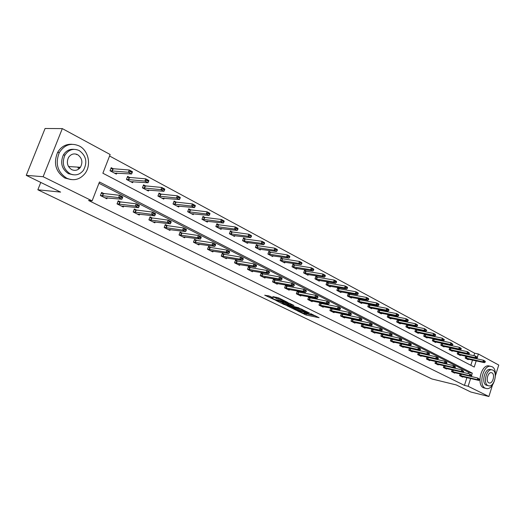 <?xml version="1.0" encoding="UTF-8"?>
<svg xmlns="http://www.w3.org/2000/svg" width="525" height="525" viewBox="0 0 525 525"><rect width="100%" height="100%" fill="white"/><g stroke="black" fill="none" stroke-linecap="round" stroke-linejoin="round"><path stroke-width="0.79" d="M297.485 310.912L306.075 315.007L319.082 317.704L310.662 313.628L312.257 314.908L311.469 314.81L304.021 312.257L305.642 313.537L303.824 313.222L297.485 310.912M79.505 167.226L78.527 168.906M269.633 296.152L264.698 295.188L274.7 299.827L287.661 302.387L278.834 297.957L272.816 296.579L276.747 298.62L280.343 299.539C283.362 300.379 284.852 301.035 284.826 301.501L275.835 299.762C272.856 298.935 271.373 298.285 271.392 297.819L273.322 297.944L269.633 296.152M492.502 384.989L488.893 396.513L470.833 392.024L456.297 384.943L431.878 378.958L37.846 189.781L60.618 192.104L26.25 175.35L43.129 176.715L62.317 128.605L110.152 154.514L102.874 173.224L474.233 367.047L476.195 360.852M488.893 396.513L468.136 386.275L470.61 378.486M471.647 375.204L472.297 373.15L99.461 181.991L92.111 200.865L88.554 200.478L464.448 385.376L468.136 386.275M92.111 200.865L43.129 176.715M286.991 305.773L296.579 310.413L309.573 313.071L299.736 308.359L286.991 305.773M284.36 304.697L275.737 300.405L288.691 302.978L293.961 305.458L288.291 304.356L290.889 305.74L298.889 307.827L285.764 305.176L284.471 304.388M40.779 182.431L37.846 189.781M464.448 385.376L466.915 377.613M468.188 373.603L468.602 372.304L98.956 183.271M462.788 376.642L462.63 377.134L459.585 375.605L460.136 373.879M454.827 372.638L454.663 373.137L451.553 371.582L452.123 369.81M446.099 366.253L445.725 366.063M446.696 368.55L446.532 369.062L443.356 367.474L443.94 365.656M437.758 362.04L437.253 361.791M438.395 364.383L438.231 364.901L434.989 363.274L435.592 361.41M429.24 357.748L428.603 357.42M429.923 360.124L429.752 360.649L426.444 358.995L427.068 357.079M420.545 353.358L419.757 352.964M421.273 355.773L421.096 356.311L417.716 354.618L418.359 352.649M411.659 348.876L410.727 348.403M412.433 351.33L412.25 351.881L408.804 350.149L409.467 348.127M402.583 344.295L401.487 343.744M403.403 346.789L403.22 347.347L399.689 345.581L400.378 343.501M393.304 339.616L392.044 338.979M394.177 342.149L393.986 342.72L390.383 340.915L391.092 338.776M383.821 334.825L382.39 334.11M384.74 337.411L384.549 337.988L380.861 336.144L381.596 333.939M374.122 329.936L372.514 329.123M375.099 332.561L374.896 333.152L371.129 331.262L371.89 328.991M364.199 324.929L362.408 324.023M365.236 327.6L365.033 328.204L361.174 326.274L361.968 323.932M354.053 319.81L352.065 318.806M355.143 322.527L354.939 323.144L350.989 321.169L351.809 318.754M343.665 314.567L341.473 313.464M344.82 317.336L344.61 317.966L340.567 315.945L341.421 313.451M333.034 309.205L330.776 308.063L329.903 310.597L334.038 312.67L334.254 312.021M322.153 303.713L319.863 302.558L318.983 305.123L323.21 307.243L323.439 306.58M311.003 298.088L308.693 296.927L307.794 299.512L312.132 301.685L312.362 301.015M299.585 292.327L297.255 291.152L296.336 293.77L300.779 295.995L301.015 295.306M287.884 286.427L285.528 285.233L284.589 287.884L289.144 290.161L289.393 289.459M275.887 280.37L273.505 279.169L272.554 281.846L277.22 284.189L277.476 283.461M263.589 274.168L261.181 272.947L260.21 275.658L264.994 278.06L265.263 277.312M250.97 267.803L248.535 266.569L247.551 269.312L252.459 271.773L252.728 271.012M238.022 261.266L235.561 260.026L234.557 262.802L239.597 265.328L239.879 264.541M224.739 254.566L222.246 253.306L221.228 256.115L226.393 258.707L226.688 257.9M211.096 247.682L208.576 246.409L207.532 249.25L212.842 251.915L213.15 251.081M197.085 240.607L194.539 239.328L193.476 242.202L198.929 244.939L199.244 244.079M182.687 233.343L180.108 232.05L179.025 234.964L184.629 237.773L184.957 236.887M167.882 225.881L165.283 224.569L164.174 227.515L169.936 230.403L170.277 229.491M152.67 218.203L150.032 216.871L148.903 219.863L154.829 222.83L155.183 221.891M137.012 210.302L134.347 208.957L133.192 211.988L139.289 215.04L139.663 214.069M120.907 202.177L118.21 200.812L117.029 203.884L123.303 207.027L123.69 206.017M104.324 193.81L101.594 192.432L100.387 195.543L106.844 198.778L107.251 197.728M473.885 355.668L474.659 353.22L109.568 156.004M470.833 365.275L472.493 360.045M467.67 356.842L466.673 356.311M468.359 359.146L468.195 359.664L465.176 358.076L465.8 356.127M459.742 352.636L458.62 352.045M460.471 354.972L460.307 355.504L457.229 353.883L457.866 351.881M451.658 348.344L450.411 347.681M452.425 350.72L452.255 351.258L449.111 349.604L449.774 347.55M443.402 343.967L442.017 343.232M444.209 346.375L444.032 346.927L440.829 345.233L441.512 343.127M434.969 339.491L433.453 338.684M435.822 341.939L435.645 342.497L432.37 340.771L433.072 338.605M426.366 334.924L424.699 334.038M427.258 337.411L427.074 337.982L423.727 336.217L424.456 333.992M417.572 330.258L415.754 329.293M418.51 332.784L418.32 333.362L414.908 331.564L415.656 329.273M408.588 325.487L406.665 324.47L405.891 326.806L409.382 328.65L409.579 328.053M399.4 320.618L397.458 319.587L396.677 321.95L400.247 323.833L400.444 323.223M390.016 315.637L388.054 314.593L387.26 316.982L390.908 318.905L391.112 318.288M380.422 310.544L378.44 309.494L377.626 311.902L381.36 313.871L381.57 313.241M370.604 305.333L368.602 304.27L367.782 306.712L371.595 308.72L371.812 308.077M360.563 300.005L358.542 298.935L357.702 301.396L361.607 303.45L361.83 302.794M350.293 294.558L348.246 293.468L347.392 295.956L351.389 298.062L351.619 297.393M339.773 288.973L337.706 287.877L336.84 290.391L340.928 292.55L341.165 291.861M329.011 283.264L326.918 282.155L326.038 284.694L330.225 286.906L330.468 286.197M317.986 277.41L315.873 276.288L314.974 278.86L319.266 281.124L319.515 280.402M306.692 271.418L304.553 270.283L303.64 272.882L308.037 275.198L308.293 274.463M295.122 265.276L292.957 264.127L292.031 266.759L296.533 269.135L296.796 268.373M283.257 258.983L281.072 257.821L280.127 260.485L284.74 262.913L285.016 262.139M271.097 252.532L268.885 251.357L267.921 254.048L272.652 256.541L272.941 255.741M258.628 245.91L256.384 244.722L255.406 247.446L260.262 250.005L260.551 249.185M245.831 239.124L243.561 237.917L242.563 240.673L247.544 243.298L247.846 242.452M232.7 232.155L230.403 230.934L229.386 233.723L234.498 236.414L234.813 235.548M219.214 224.995L216.891 223.768L215.854 226.583L221.104 229.353L221.432 228.46M205.367 217.652L203.018 216.398L201.961 219.26L207.349 222.101L207.69 221.176M191.139 210.098L188.757 208.838L187.681 211.726L193.22 214.646L193.574 213.695M176.518 202.342L174.11 201.062L173.007 203.989L178.703 206.994L179.071 206.003M161.49 194.368L159.049 193.069L157.92 196.035L163.774 199.119L164.161 198.102M146.029 186.158L143.555 184.846L142.406 187.852L148.424 191.028L148.831 189.965M130.121 177.719L127.608 176.387L126.44 179.432L132.635 182.7L133.055 181.598M113.741 169.03L111.202 167.678L110.007 170.763L116.379 174.123L116.826 172.981M474.659 353.22L478.367 354.008L498.75 365.046L495.502 375.414M26.25 175.35L45.078 128.487L62.317 128.605M476.838 358.824L477.081 358.063M477.337 357.256L478.367 354.008M471.233 376.504L471.391 376.012M468.602 372.304L472.297 373.15M304.749 313.412L315.735 315.965M290.437 306.475L293.849 308.129M295.411 309.77L307.742 312.428L302.078 310.236L293.692 308.575L295.411 309.77M293.954 307.821L301.58 309.054M282.752 302.748L279.398 301.12M290.653 303.726L288.619 303.424M283.178 303.312L282.581 303.233C282.568 303.686 284.025 304.323 286.965 305.143L289.898 305.537L286.112 303.903L283.178 303.312L283.533 302.302L282.857 302.439M283.533 302.302L288.527 303.686M276.465 297.281L279.477 298.272M268.104 295.641L271.563 297.321M466.692 358.877L484.444 362.657L482.941 361.856L465.222 357.932M484.523 361.607L485.271 362.007L484.608 361.338L482.941 361.856L483.446 360.255L465.727 356.363M484.608 361.338L483.446 360.255L484.942 361.062L485.356 361.745M484.444 362.657L485.271 362.007M479.66 379.798L478.984 379.142L479.66 379.798L478.833 380.422L460.983 376.307M459.637 375.441L477.323 379.654L477.829 378.053L479.738 379.529M460.556 373.977L477.829 378.053L478.984 379.142M478.833 380.422L477.323 379.654L478.898 379.411M485.297 388.211L486.754 388.612C494.209 389.714 499.006 369.797 492.05 366.706L490.33 366.247C482.902 365.38 478.301 385.383 485.297 388.211M489.877 366.142L488.48 365.833C481.044 364.967 476.451 384.937 483.453 387.758L485.54 388.316M488.132 385.678L486.248 385.186C481.215 383.125 484.549 368.734 489.897 369.383L490.882 369.6M487.955 385.593L489.031 385.895C494.386 386.663 497.825 372.291 492.817 370.092L491.61 369.764C486.262 369.114 482.921 383.532 487.955 385.593M491.958 372.842L491.19 372.632C487.745 372.205 485.579 381.491 488.821 382.837L489.53 383.027C492.982 383.512 495.187 374.246 491.958 372.842M66.649 178.178C73.749 181.171 79.839 179.648 84.925 173.618C91.534 165.349 88.633 150.642 79.347 146.016C71.17 142.485 64.496 144.67 59.325 152.565C55.007 163.465 57.448 172.003 66.649 178.178M72.037 144.283C65.828 143.962 61.005 146.692 57.566 152.493C53.248 163.36 55.689 171.878 64.883 178.041L71.105 179.589M73.211 174.799L68.434 173.657C61.747 169.089 60.04 162.875 63.328 155C65.894 150.878 69.412 148.988 73.887 149.336M70.068 173.775C75.298 175.987 79.748 174.825 83.429 170.297C87.642 162.343 86.238 155.761 79.229 150.563C73.448 148.07 68.69 149.572 64.962 155.072C61.674 162.967 63.374 169.201 70.068 173.775M77.608 154.678C73.946 153.103 70.914 154.028 68.513 157.461C66.288 162.56 67.351 166.615 71.702 169.634C75.134 171.091 78.041 170.31 80.423 167.278C83.029 162.159 82.09 157.953 77.608 154.678M77.943 167.987L78.461 167.16M76.611 154.632L75.941 154.055M458.791 354.71L476.588 358.457L475.059 357.637L457.275 353.738M476.648 357.387L477.415 357.794L476.733 357.118L475.059 357.637L475.571 356.029L457.78 352.157M476.733 357.118L475.571 356.029L477.501 357.525M476.588 358.457L477.415 357.794M450.732 350.457L468.569 354.172L467.007 353.332L449.157 349.46M468.615 353.076L469.396 353.496L468.7 352.807L467.007 353.332L467.526 351.704L449.669 347.858M468.7 352.807L467.526 351.704L469.481 353.227M468.569 354.172L469.396 353.496M471.719 375.756L471.037 375.093L471.719 375.756L470.899 376.399L453.003 372.304M451.605 371.411L469.357 375.611L469.868 373.99L471.804 375.487M452.117 369.817L469.868 373.99L471.037 375.093M470.899 376.399L469.357 375.611L470.951 375.362M463.614 371.634L462.912 370.958L463.614 371.634L462.794 372.284L444.859 368.222M443.408 367.303L461.219 371.483L461.744 369.843L463.706 371.359M443.927 365.695L461.744 369.843L462.912 370.958M462.794 372.284L461.219 371.483L462.827 371.234M442.503 346.113L460.379 349.788L458.784 348.935L440.875 345.096M460.405 348.679L461.206 349.105L460.497 348.403L458.784 348.935L459.316 347.294L441.394 343.481M460.497 348.403L459.316 347.294L460.904 348.147L461.291 348.83M460.379 349.788L461.206 349.105M434.096 341.683L452.018 345.319L450.391 344.446L432.416 340.633M452.025 344.183L452.839 344.617L452.117 343.908L450.391 344.446L450.923 342.786L432.941 339.006M452.117 343.908L450.923 342.786L452.931 344.341M452.018 345.319L452.839 344.617M425.519 337.162L443.474 340.751L441.814 339.859L423.773 336.079M443.461 339.59L444.294 340.036L443.553 339.314L441.814 339.859L442.358 338.185L424.312 334.432M443.553 339.314L442.358 338.185L444.386 339.76M443.474 340.751L444.294 340.036M455.339 367.421L454.624 366.732L455.339 367.421L454.525 368.084L436.544 364.055M435.041 363.11L452.911 367.264L453.442 365.61L455.05 366.43L455.431 367.146M435.566 361.489L453.442 365.61L454.624 366.732M454.525 368.084L452.911 367.264L454.538 367.008M446.887 363.116L446.158 362.421L446.887 363.116L446.073 363.792L428.059 359.802M426.497 358.831L444.426 362.959L444.964 361.292L446.611 362.125L446.978 362.841M427.028 357.184L444.964 361.292L446.158 362.421M446.073 363.792L444.426 362.959L446.066 362.703M438.25 358.726L437.502 358.017L438.25 358.726L437.443 359.415L419.39 355.458M417.769 354.454L435.763 358.562L436.308 356.875L437.988 357.728L438.342 358.444M418.313 352.793L436.308 356.875L437.502 358.017M437.443 359.415L435.763 358.562L437.41 358.293M429.43 354.231L428.663 353.509L429.43 354.231L428.623 354.933L410.537 351.022M408.857 349.985L426.904 354.06L427.455 352.36L429.174 353.233L429.522 353.948M409.402 348.311L427.455 352.36L428.663 353.509M428.623 354.933L426.904 354.06L428.571 353.798M420.407 349.643L419.626 348.908L420.407 349.643L419.606 350.359L401.494 346.487M399.742 345.417L417.848 349.466L418.412 347.747L420.164 348.639L420.505 349.355M400.306 343.731L418.412 347.747L419.626 348.908M419.606 350.359L417.848 349.466L419.527 349.191M411.187 344.945L410.386 344.203L411.187 344.945L410.386 345.68L392.247 341.854M390.436 340.751L408.588 344.767L409.165 343.028L410.957 343.941L411.285 344.656M391 339.045L409.165 343.028L410.386 344.203M410.386 345.68L408.588 344.767L410.288 344.492M401.756 340.148L400.936 339.386L401.756 340.148L400.962 340.896L382.804 337.116M380.914 335.987L399.125 339.964L399.702 338.205L401.54 339.137L401.855 339.852M381.491 334.254L399.702 338.205L400.936 339.386M400.962 340.896L399.125 339.964L400.837 339.682M392.109 335.239L391.269 334.464L392.109 335.239L391.322 336L373.137 332.272M371.182 331.104L389.438 335.048L390.029 333.27L391.906 334.228L392.208 334.943M371.766 329.365L390.029 333.27L391.269 334.464M391.322 336L389.438 335.048L391.171 334.76M361.83 324.358L380.133 328.223L382.056 329.201L382.338 329.917L381.281 329.726L382.338 329.917M382.239 330.212L381.458 330.993L363.261 327.318M361.226 326.117L379.536 330.015L380.133 328.223L381.38 329.424M381.458 330.993L379.536 330.015L381.281 329.726M351.678 319.239L370 323.052L371.969 324.056L372.245 324.772L371.155 324.575L372.245 324.772M372.14 325.073L371.359 325.868L353.154 322.252M351.041 321.018L369.39 324.87L370 323.052L371.26 324.273M371.359 325.868L369.39 324.87L371.155 324.575M341.283 314.002L359.632 317.763L361.646 318.793L361.902 319.502L360.793 319.298L361.902 319.502M361.804 319.81L361.029 320.624L342.812 317.067M340.62 315.794L359.015 319.6L359.632 317.763L360.898 318.99M361.029 320.624L359.015 319.6L360.793 319.298M351.212 314.423L350.287 313.589L351.212 314.423L350.444 315.256L332.233 311.765M329.956 310.446L348.383 314.206L349.013 312.349L351.074 313.399L351.317 314.114M330.579 308.628L349.013 312.349L350.287 313.589M350.444 315.256L348.383 314.206L350.182 313.897M319.751 303.155L338.139 306.803L340.246 307.88L340.476 308.588L339.419 308.05L339.314 308.365L340.371 308.903L340.476 308.588M340.371 308.903L339.609 309.75L321.398 306.331M319.029 304.973L337.496 308.68L338.139 306.803L339.419 308.05M339.609 309.75L337.496 308.68L339.314 308.365M329.254 303.247L328.283 302.38L329.254 303.247L328.506 304.113L310.301 300.772M307.847 299.368L326.34 303.017L326.99 301.12L329.155 302.223L329.365 302.932M308.49 297.511L326.99 301.12L328.283 302.38M328.506 304.113L326.34 303.017L328.171 302.695M317.868 297.452L316.87 296.566L317.868 297.452L317.126 298.338L298.935 295.076M296.382 293.626L314.902 297.209L315.571 295.293L317.789 296.422L317.979 297.13M297.045 291.743L315.571 295.293L316.87 296.566M317.126 298.338L314.902 297.209L316.759 296.887M306.193 291.506L305.169 290.607L306.193 291.506L305.458 292.418L287.293 289.236M284.642 287.746L303.181 291.263L303.863 289.321L306.134 290.483L306.305 291.185M285.311 285.843L303.863 289.321L305.169 290.607M305.458 292.418L303.181 291.263L305.058 290.929M294.223 285.416L293.167 284.491L294.223 285.416L293.495 286.348L275.356 283.251M272.6 281.715L291.158 285.16L291.854 283.192L294.184 284.386L294.335 285.088M273.282 279.786L291.854 283.192L293.167 284.491M293.495 286.348L291.158 285.16L293.055 284.819M281.938 279.162L280.855 278.224L281.938 279.162L281.223 280.114L263.123 277.121M260.256 275.527L278.827 278.9L279.53 276.911L281.925 278.132L282.056 278.834M260.951 273.577L279.53 276.911L280.855 278.224M281.223 280.114L278.827 278.9L280.744 278.552M269.338 272.751L269.456 272.416L268.223 271.786L268.104 272.121L269.338 272.751L268.636 273.722L250.576 270.828M247.597 269.187L266.175 272.475L266.89 270.46L269.345 271.714L269.456 272.416M248.305 267.212L266.89 270.46L268.223 271.786M268.636 273.722L266.175 272.475L268.104 272.121M416.758 332.535L434.746 336.085L433.046 335.173L414.953 331.426M434.713 334.897L435.56 335.357L434.805 334.615L433.046 335.173L433.598 333.48L415.498 329.766M434.805 334.615L433.598 333.48L435.297 334.392L435.652 335.075M434.746 336.085L435.56 335.357M407.8 327.817L425.827 331.314L424.088 330.382L405.937 326.675M425.768 330.107L426.635 330.573L425.86 329.818L424.088 330.382L424.646 328.67L406.488 324.995M425.86 329.818L424.646 328.67L426.733 330.284M425.827 331.314L426.635 330.573M398.652 322.993L416.706 326.438L414.934 325.487L396.723 321.818M416.627 325.205L417.513 325.677L416.719 324.916L414.934 325.487L415.498 323.754L397.281 320.119M416.719 324.916L415.498 323.754L417.277 324.713L417.611 325.388M416.706 326.438L417.513 325.677M389.301 318.058L407.38 321.451L405.562 320.48L387.299 316.851M407.275 320.191L408.188 320.677L407.374 319.902L405.562 320.48L406.14 318.734L387.877 315.138M407.374 319.902L406.14 318.734L407.958 319.705L408.279 320.388M407.38 321.451L408.188 320.677M379.739 313.018L397.845 316.352L395.988 315.354L377.672 311.778M397.714 315.066L398.646 315.564L397.812 314.77L395.988 315.354L396.572 313.589L378.249 310.045M397.812 314.77L396.572 313.589L398.429 314.587L398.738 315.269M397.845 316.352L398.646 315.564M369.967 307.86L388.087 311.135L386.183 310.118L367.822 306.587M387.929 309.816L388.881 310.327L388.027 309.52L386.183 310.118L386.781 308.332L368.412 304.835M388.027 309.52L386.781 308.332L388.684 309.35L388.979 310.032M388.087 311.135L388.881 310.327M359.966 302.59L378.105 305.793L376.156 304.756L357.742 301.271M377.915 304.447L378.892 304.973L378.02 304.146L376.156 304.756L376.766 302.951L358.345 299.506M378.02 304.146L376.766 302.951L378.709 303.995L378.991 304.671M378.105 305.793L378.892 304.973M349.735 297.189L367.881 300.333L365.892 299.263L347.432 295.838M367.671 298.955L368.662 299.486L367.769 298.653L365.892 299.263L366.509 297.439L348.042 294.053M367.769 298.653L366.509 297.439L368.498 298.508L368.767 299.184M367.881 300.333L368.662 299.486M339.268 291.67L357.42 294.735L355.379 293.646L336.879 290.279M357.177 293.331L358.194 293.875L357.276 293.022L355.379 293.646L356.009 291.802L337.503 288.468M357.276 293.022L356.009 291.802L358.043 292.897L358.299 293.567M357.42 294.735L358.194 293.875M328.545 286.02L346.703 289.006L344.61 287.884L326.077 284.583M346.428 287.562L347.471 288.127L346.533 287.254L344.61 287.884L345.253 286.02L326.707 282.758M346.533 287.254L345.253 286.02L347.34 287.142L347.576 287.812M346.703 289.006L347.471 288.127M317.572 280.232L335.724 283.132L333.578 281.991L315.013 278.755M335.416 281.662L336.486 282.233L335.521 281.348L333.578 281.991L334.228 280.101L315.656 276.905M335.521 281.348L334.228 280.101L336.374 281.249L336.591 281.918M335.724 283.132L336.486 282.233M306.331 274.299L324.476 277.115L322.278 275.947L303.68 272.783M324.128 275.612L325.224 276.196L324.24 275.29L322.278 275.947L322.941 274.037L304.336 270.913M324.24 275.29L322.941 274.037L325.132 275.212L325.336 275.881M324.476 277.115L325.224 276.196M294.814 268.229L312.939 270.952L310.688 269.745L292.064 266.661M312.559 269.404L313.681 270.007L312.67 269.082L310.688 269.745L311.364 267.816L292.733 264.771M312.67 269.082L311.364 267.816L313.609 269.023L313.799 269.686M312.939 270.952L313.681 270.007M283.008 262.001L301.114 264.626L298.804 263.392L280.16 260.387M300.694 263.045L301.849 263.662L300.812 262.723L298.804 263.392L299.493 261.443L280.842 258.477M300.812 262.723L299.493 261.443L301.796 262.677L301.96 263.34M301.114 264.626L301.849 263.662M270.913 255.623L288.986 258.142L286.617 256.876L267.953 253.956M288.527 256.522L289.708 257.158L288.645 256.193L286.617 256.876L287.313 254.901L268.649 252.02M288.645 256.193L287.313 254.901L289.682 256.174L289.826 256.83M288.986 258.142L289.708 257.158M258.503 249.08L276.544 251.488L274.109 250.189L255.439 247.36M276.038 249.828L277.252 250.477L276.157 249.493L274.109 250.189L274.824 248.187L256.141 245.405M276.157 249.493L274.824 248.187L277.252 249.493L277.371 250.143M276.544 251.488L277.252 250.477M243.311 238.613L244.794 238.967L244.079 240.949L242.596 240.594M245.772 242.366L263.767 244.657L261.273 243.324L261.995 241.303L244.794 238.967M263.222 242.957L264.469 243.62L264.587 243.285L263.34 242.616L261.273 243.324L244.079 240.949M263.34 242.616L261.995 241.303L264.488 242.642L264.587 243.285M263.767 244.657L264.469 243.62M232.713 235.476L250.655 237.641L248.089 236.276L229.412 233.651M250.058 235.896L251.337 236.585L251.462 236.243L250.182 235.554L248.089 236.276L248.83 234.229L230.14 231.643M250.182 235.554L248.83 234.229L251.39 235.6L251.462 236.243M250.655 237.641L251.337 236.585M219.306 228.408L237.182 230.442L234.55 229.031L215.88 226.518M236.539 228.651L237.858 229.353L237.982 229.012L236.663 228.303L234.55 229.031L235.305 226.957L216.622 224.49M236.663 228.303L235.305 226.957L237.93 228.375L237.982 229.012M237.182 230.442L237.858 229.353M205.537 221.143L223.342 223.04L220.638 221.596L201.981 219.201M222.646 221.202L223.998 221.924L224.129 221.576L222.777 220.848L220.638 221.596L221.406 219.496L202.742 217.147M222.777 220.848L221.406 219.496L224.109 220.946L224.129 221.576M223.342 223.04L223.998 221.924M191.395 213.688L209.114 215.434L206.332 213.944L187.701 211.68M208.366 213.544L209.757 214.292L209.888 213.938L208.497 213.189L206.332 213.944L207.119 211.818L188.475 209.6M208.497 213.189L207.119 211.818L209.895 213.314L209.888 213.938M209.114 215.434L209.757 214.292M176.859 206.023L194.486 207.611L191.625 206.082L173.027 203.949M193.686 205.669L195.11 206.437L195.248 206.076L193.817 205.314L191.625 206.082L192.426 203.93L173.814 201.843M193.817 205.314L192.426 203.93L195.287 205.465L195.248 206.076M194.486 207.611L195.11 206.437M161.923 198.142L179.438 199.566L176.498 197.991L157.933 196.002M178.572 197.571L180.049 198.358L180.18 197.997L178.71 197.21L176.498 197.991L177.312 195.812L158.74 193.869M178.71 197.21L177.312 195.812L180.252 197.387L180.18 197.997M179.438 199.566L180.049 198.358M146.554 190.037L163.958 191.284L160.926 189.663L142.413 187.825M163.026 189.236L164.542 190.043L164.679 189.676L163.17 188.869L160.926 189.663L161.759 187.458L143.24 185.666M163.17 188.869L161.759 187.458L164.784 189.079L164.679 189.676M163.958 191.284L164.542 190.043M130.751 181.702L148.011 182.759L144.893 181.092L126.446 179.419M147.02 180.652L148.582 181.486L148.719 181.118L147.164 180.278L144.893 181.092L145.747 178.854L127.286 177.227M147.164 180.278L145.747 178.854L148.864 180.528L148.719 181.118M148.011 182.759L148.582 181.486M256.397 266.162L256.522 265.821L255.255 265.184L255.137 265.519L256.397 266.162L255.708 267.166L237.7 264.377M234.603 262.677L253.181 265.88L253.916 263.845L256.436 265.132L256.522 265.821M235.325 260.682L253.916 263.845L255.255 265.184M255.708 267.166L253.181 265.88L255.137 265.519M243.114 259.402L243.232 259.055L241.94 258.398L241.815 258.74L243.114 259.402L242.432 260.426L224.49 257.749M221.268 255.997L239.84 259.107L240.588 257.047L243.18 258.366L243.232 259.055M222.003 253.982L240.588 257.047L241.94 258.398M242.432 260.426L239.84 259.107L241.815 258.74M229.464 252.453L229.589 252.105L228.257 251.429L228.132 251.777L229.464 252.453L228.802 253.503L210.925 250.95M207.578 249.139L226.137 252.151L226.898 250.064L229.556 251.423L229.589 252.105M208.327 247.098L226.898 250.064L228.257 251.429M228.802 253.503L226.137 252.151L228.132 251.777M215.44 245.319L215.565 244.965L214.2 244.269L214.069 244.617L215.44 245.319L214.791 246.396L196.993 243.968M193.515 242.097L212.054 245.004L212.828 242.891L215.565 244.282L215.565 244.965M194.276 240.03L212.828 242.891L214.2 244.269M214.791 246.396L212.054 245.004L214.069 244.617M180.232 232.857L179.878 232.68M201.023 237.976L201.154 237.622L199.743 236.906L199.612 237.261L201.023 237.976L200.393 239.085L182.687 236.795M179.064 234.859L197.577 237.654L198.365 235.515L201.18 236.946L201.154 237.622M179.845 232.765L198.365 235.515L199.743 236.906M200.393 239.085L197.577 237.654L199.612 237.261M165.434 225.402L165.04 225.205M186.191 230.429L186.329 230.068L184.879 229.333L184.748 229.694L186.191 230.429L185.581 231.564L167.98 229.425M164.207 227.423L182.687 230.094L183.494 227.929L186.382 229.405L186.329 230.068M165.007 225.304L183.494 227.929L184.879 229.333M185.581 231.564L182.687 230.094L184.748 229.694M150.216 217.737L149.789 217.521M170.94 222.666L171.078 222.298L169.588 221.543L169.45 221.911L170.94 222.666L170.343 223.834L152.867 221.845M148.936 219.772L167.363 222.318L168.19 220.119L171.163 221.642L171.078 222.298M149.75 217.626L168.19 220.119L169.588 221.543M170.343 223.834L167.363 222.318L169.45 221.911M134.564 209.849L134.098 209.619M155.236 214.673L155.38 214.305L153.845 213.524L153.7 213.892L155.236 214.673L154.665 215.873L137.314 214.049M133.225 211.903L151.594 214.318L152.44 212.087L155.505 213.649L155.38 214.305M134.059 209.731L152.44 212.087L153.845 213.524M154.665 215.873L151.594 214.318L153.7 213.892M118.453 201.731L117.954 201.482M139.072 206.45L139.21 206.069L137.635 205.268L137.491 205.643L139.072 206.45L138.521 207.677L121.314 206.03M117.055 203.812L135.358 206.076L136.218 203.818L139.374 205.426L139.21 206.069M117.908 201.607L136.218 203.818L137.635 205.268M138.521 207.677L135.358 206.076L137.491 205.643M114.483 173.125L131.591 173.978L128.382 172.259L110.007 170.756M130.528 171.813L132.136 172.673L132.28 172.292L130.679 171.432L128.382 172.259L129.255 169.995L110.867 168.545M130.679 171.432L129.255 169.995L132.464 171.721L132.28 172.292M131.591 173.978L132.136 172.673M101.876 193.377L101.332 193.108M122.417 197.971L122.561 197.59L120.934 196.763L120.789 197.144L122.417 197.971L121.885 199.238L104.849 197.781M100.413 195.477L118.63 197.584L119.51 195.293L122.765 196.954L122.561 197.59M101.279 193.246L119.51 195.293L120.934 196.763M121.885 199.238L118.63 197.584L120.789 197.144M306.416 314.029L306.075 315.007M305.045 313.556L304.703 314.534M302.361 309.435L302.078 310.236M294.781 307.676L294.433 308.674M288.875 303.371L288.52 304.382M287.884 303.378L287.529 304.388M286.466 302.892L286.112 303.903M272.147 297.373L271.963 297.885M280.593 298.817L280.343 299.539M278.552 298.088L278.184 299.119M277.108 297.596L276.747 298.62M466.673 356.619L466.167 358.188M466.915 356.678L466.417 358.253M460.832 375.775L461.337 374.194M460.583 375.71L461.088 374.128M458.745 352.413L458.233 354.001M458.994 352.478L458.483 354.067M450.653 348.127L450.135 349.729M450.903 348.187L450.384 349.788M452.819 371.752L453.331 370.158M452.57 371.687L453.082 370.092M444.642 367.644L445.161 366.037M444.393 367.579L444.911 365.971M442.391 343.744L441.873 345.365M442.647 343.809L442.122 345.424M433.958 339.275L433.427 340.909M434.214 339.334L433.683 340.968M425.348 334.707L424.81 336.354M425.604 334.766L425.066 336.42M436.288 363.458L436.82 361.83M436.039 363.392L436.564 361.764M427.763 359.179L428.302 357.532M427.514 359.113L428.046 357.473M419.055 354.808L419.6 353.148M418.806 354.742L419.344 353.082M410.163 350.346L410.714 348.666M409.907 350.28L410.458 348.6M401.074 345.778L401.632 344.085M400.818 345.719L401.376 344.026M391.788 341.119L392.352 339.406M391.532 341.053L392.096 339.347M382.292 336.354L382.869 334.628M382.036 336.289L382.607 334.563M372.579 331.478L373.163 329.733M372.323 331.419L372.908 329.674M362.65 326.498L363.248 324.732M362.394 326.432L362.985 324.667M352.492 321.398L353.095 319.613M352.229 321.333L352.839 319.554M342.097 316.181L342.713 314.377M341.834 316.116L342.451 314.317M331.452 310.839L332.082 309.015M331.19 310.78L331.82 308.956M320.558 305.373L321.195 303.529M320.296 305.314L320.933 303.47M309.402 299.775L310.045 297.911M309.14 299.709L309.783 297.846M297.97 294.033L298.627 292.149M297.708 293.974L298.364 292.09M286.256 288.159L286.926 286.25M285.994 288.094L286.663 286.191M274.247 282.128L274.929 280.206M273.984 282.069L274.667 280.147M261.936 275.953L262.631 274.004M261.673 275.894L262.369 273.945M249.309 269.614L250.018 267.638M249.047 269.555L249.749 267.579M416.555 330.041L416.003 331.708M416.804 330.107L416.259 331.767M407.564 325.277L407.013 326.963M407.82 325.336L407.262 327.022M398.383 320.408L397.819 322.107M398.639 320.467L398.075 322.166M388.992 315.427L388.421 317.146M389.248 315.486L388.677 317.205M379.391 310.341L378.814 312.073M379.654 310.4L379.07 312.132M369.574 305.137L368.983 306.889M369.836 305.189L369.246 306.948M359.533 299.808L358.936 301.58M359.796 299.867L359.192 301.639M349.256 294.361L348.646 296.152M349.519 294.42L348.908 296.212M338.743 288.783L338.12 290.594M339.006 288.842L338.382 290.653M327.974 283.073L327.344 284.904M328.237 283.132L327.607 284.963M316.949 277.226L316.306 279.077M317.212 277.285L316.568 279.136M305.655 271.241L305.005 273.112M305.924 271.294L305.268 273.164M294.085 265.105L293.416 266.995M294.348 265.158L293.685 267.048M282.22 258.812L281.544 260.728M282.489 258.864L281.813 260.781M270.06 252.368L269.371 254.303M270.329 252.42L269.64 254.356M257.591 245.752L256.889 247.708M257.86 245.805L257.152 247.761M245.063 239.019L244.348 241.001M231.663 232.004L230.934 234.006M231.932 232.057L231.203 234.058M218.183 224.857L217.435 226.885M218.452 224.903L217.704 226.938M204.337 217.514L203.582 219.568M204.606 217.56L203.851 219.614M190.116 209.974L189.341 212.054M190.385 210.02L189.61 212.1M175.501 202.223L174.707 204.323M175.77 202.269L174.976 204.376M160.473 194.25L159.666 196.383M160.742 194.296L159.935 196.429M145.012 186.053L144.191 188.219M145.281 186.099L144.46 188.258M129.111 177.621L128.271 179.812M129.38 177.667L128.54 179.852M236.355 263.11L237.077 261.115M236.086 263.051L236.808 261.056M223.053 256.436L223.788 254.415M222.79 256.377L223.525 254.363M209.403 249.585L210.151 247.537M209.134 249.526L209.882 247.485M195.379 242.543L196.14 240.476M195.11 242.491L195.871 240.417M180.968 235.312L181.748 233.218M180.698 235.259L181.479 233.166M166.156 227.883L166.957 225.757M165.887 227.83L166.688 225.704M150.931 220.238L151.745 218.085M150.662 220.185L151.476 218.032M135.266 212.376L136.093 210.197M134.997 212.323L135.824 210.144M119.142 204.284L119.995 202.079M118.873 204.238L119.726 202.027M112.737 168.938L111.877 171.157M113.006 168.984L112.147 171.202M102.546 195.956L103.418 193.718M102.283 195.91L103.149 193.673M294.039 307.584L293.692 308.575M288.645 303.345L288.291 304.356M282.936 302.229L282.581 303.233M271.635 297.124L271.392 297.819M488.939 382.889L489.53 383.027M489.897 369.383L491.61 369.764M490.33 366.247L488.48 365.833M68.506 166.537L80.423 167.278M63.328 155L64.962 155.072M59.325 152.565L57.566 152.493"/></g></svg>
